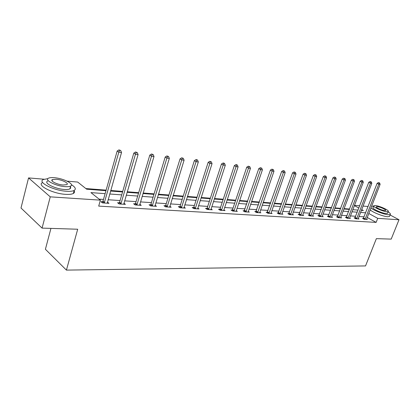 <?xml version="1.0" encoding="UTF-8"?>
<svg xmlns="http://www.w3.org/2000/svg" width="420" height="420" viewBox="0 0 420 420"><rect width="100%" height="100%" fill="white"/><g stroke="black" fill="none" stroke-linecap="round" stroke-linejoin="round"><path stroke-width="0.63" d="M50.946 228.391L45.407 249.27L66.423 270.107L365.531 265.928L376.362 238.644L391.199 239.111L399 219.749L377.722 218.353L368.77 213.465M66.423 270.107L77.7 229.231L42.074 228.113L21 208.01L28.555 177.917L44.058 179.219M67.121 181.162L77.679 182.054L86.646 189.194L105.956 190.685M349.587 209.034L344.106 208.609M340.709 208.346L335.018 207.905M331.569 207.638L325.663 207.175M322.166 206.908L316.029 206.43M312.485 206.152L306.106 205.658M302.505 205.38L295.874 204.866M292.226 204.582L285.327 204.047M281.62 203.758L274.444 203.201M270.685 202.907L263.214 202.33M259.392 202.031L251.617 201.427M247.737 201.128L239.631 200.498M235.688 200.193L227.246 199.537M223.235 199.227L214.431 198.539M210.357 198.224L201.169 197.51M197.027 197.19L187.435 196.445M183.22 196.119L173.203 195.342M168.919 195.006L158.445 194.192M154.088 193.856L143.136 193.006M138.695 192.659L127.234 191.772M122.719 191.42L110.717 190.491M106.113 190.134L85.843 188.559M354.449 205.354L359.725 205.8M363.032 206.078L368.114 206.504M353.162 209.716L352.847 209.538M105.115 193.657L90.941 192.617L100.385 200.141L98.705 206.105L376.126 222.395L367.211 217.471M364.108 216.82L359.011 216.484M355.698 216.263L350.411 215.906M347.051 215.686L341.565 215.318M338.158 215.093L332.462 214.709M329.012 214.484L323.096 214.084M319.594 213.853L313.451 213.444M309.897 213.208L303.513 212.783M299.911 212.541L293.276 212.095M289.621 211.853L282.718 211.391M279.006 211.145L271.824 210.667M268.06 210.415L260.589 209.916M256.762 209.664L248.981 209.144M245.096 208.882L236.99 208.341M233.047 208.078L224.595 207.517M220.589 207.249L211.78 206.661M207.706 206.388L198.513 205.779M194.371 205.501L184.779 204.86M180.569 204.582L170.546 203.91M166.262 203.627L155.794 202.928M151.431 202.634L140.485 201.905M136.048 201.611L124.593 200.844M120.073 200.545L108.082 199.747M103.483 199.437L99.141 199.148M102.674 201.773L100.916 201.663L102.49 202.918L108.98 203.322L107.415 202.088M119.275 202.834L117.579 202.729L119.17 203.963L125.417 204.351L123.911 203.196M135.251 203.858L133.618 203.753L135.224 204.965L141.241 205.343L139.786 204.257M150.638 204.839L149.069 204.74L150.685 205.936L156.482 206.299L155.08 205.275M165.47 205.79L163.958 205.695L165.585 206.866L171.176 207.218L169.822 206.252M179.776 206.703L178.316 206.614L179.959 207.769L185.351 208.105L184.044 207.191M193.589 207.59L192.176 207.496L193.825 208.635L199.033 208.96L197.768 208.094M206.923 208.441L205.564 208.352L207.218 209.475L212.247 209.79L211.024 208.966M219.812 209.265L218.495 209.181L220.159 210.284L225.015 210.588L223.834 209.811M232.276 210.063L231 209.979L232.664 211.071L237.368 211.365L236.224 210.62M244.335 210.835L243.101 210.756L244.766 211.827L249.317 212.111L248.209 211.402M256.006 211.58L254.809 211.502L256.478 212.562L260.883 212.835L259.812 212.158M267.304 212.305L266.149 212.226L267.818 213.271L272.087 213.539L271.047 212.893M278.255 213.003L277.137 212.929L278.806 213.959L282.938 214.216L281.93 213.602M288.876 213.68L287.789 213.612L289.454 214.625L293.465 214.877L292.488 214.284M299.171 214.342L298.116 214.274L299.786 215.271L303.676 215.518L302.726 214.951M309.162 214.977L308.144 214.914L309.808 215.901L313.582 216.137L312.659 215.591M318.864 215.602L317.872 215.539L319.531 216.51L323.201 216.741L322.303 216.216L322.214 216.678M328.288 216.2L327.322 216.143L328.981 217.103L332.54 217.324L331.669 216.82L331.585 217.266M337.439 216.788L336.504 216.731L338.153 217.675L341.618 217.891L340.767 217.408L340.683 217.833M346.337 217.355L345.424 217.297L347.072 218.232L350.438 218.447L349.613 217.98M354.989 217.912L354.102 217.854L355.745 218.778L359.016 218.983L358.218 218.537M363.405 218.447L362.539 218.395L364.182 219.308L367.364 219.508L366.587 219.072M42.074 228.113L50.253 196.849L28.555 177.917M390.075 214.982L399 219.749M376.126 222.395L377.722 218.353M100.385 200.141L50.253 196.849M365.668 212.803L360.575 212.431M357.268 212.189L351.981 211.801M348.626 211.554L343.145 211.15M339.743 210.898L334.052 210.483M330.603 210.226L324.692 209.795M321.195 209.538L315.053 209.087M311.504 208.824L305.125 208.357M301.523 208.089L294.893 207.606M291.239 207.333L284.34 206.829M280.633 206.556L273.452 206.031M269.693 205.753L262.216 205.202M258.4 204.923L250.619 204.351M246.734 204.067L238.634 203.469M234.691 203.18L226.244 202.561M222.233 202.267L213.423 201.616M209.354 201.316L200.161 200.645M196.019 200.34L186.428 199.631M182.217 199.322L172.195 198.587M167.911 198.272L157.442 197.505M153.079 197.185L142.128 196.376M137.692 196.051L126.236 195.211M121.716 194.88L109.72 193.998M361.379 210.347L363.342 210.499L361.673 209.591M358.858 208.052L354.359 205.595M110.56 191.037L122.561 191.961M127.082 192.308L138.537 193.19M142.978 193.531L153.93 194.376M158.287 194.712L168.761 195.515M173.045 195.846L183.067 196.618M187.278 196.943L196.87 197.684M201.012 197.999L210.2 198.707M214.274 199.022L223.083 199.7M227.089 200.009L235.536 200.66M239.479 200.959L247.579 201.584M251.459 201.884L259.24 202.482M263.062 202.776L270.527 203.353M274.292 203.642L281.468 204.194M285.175 204.482L292.068 205.013M295.722 205.291L302.353 205.805M305.949 206.078L312.328 206.572M315.877 206.845L322.014 207.317M325.51 207.585L331.422 208.042M334.866 208.304L340.557 208.745M343.959 209.008L349.435 209.428M352.79 209.685L358.071 210.095M104.249 203.028L118.818 152.155L121.532 152.492L107.242 203.212M102.113 202.613L102.989 201.175L117.17 151.032L118.818 152.155L119.585 150.344L120.671 150.481L118.928 149.893L119.585 150.344M118.928 149.893L117.17 151.032M121.532 152.492L120.671 150.481M35.359 221.702L33.92 220.332M47.828 178.658L43.344 179.519C37.049 182.081 53.54 190.565 66.454 191.258C70.051 191.499 72.613 191.231 74.146 190.454C76.303 189.089 75.406 187.184 71.463 184.732M42.562 182.569C36.257 185.189 52.721 193.694 65.63 194.345C69.227 194.57 71.789 194.287 73.327 193.494C74.576 192.791 74.834 191.846 74.093 190.649M70.429 186.858L70.702 188.008L69.883 188.89C68.764 189.452 66.906 189.646 64.302 189.462C55.025 188.947 43.208 182.879 47.707 181.02M51.86 180.39L52.201 180.401M54.243 177.697C51.555 177.471 49.618 177.644 48.437 178.206C43.943 180.028 55.776 186.081 65.058 186.627C67.662 186.816 69.52 186.638 70.639 186.086C74.96 184.186 63.415 178.332 54.243 177.697M63.1 185.01L66.722 184.663C69.526 183.451 62.055 179.655 56.128 179.256L52.416 179.587C49.539 180.773 57.13 184.648 63.1 185.01M70.733 187.766L70.261 187.483M373.595 206.33L371.632 206.131M370.933 207.921C373.548 210.415 384.111 214.557 388.411 214.762L390.248 214.547C390.857 214.048 390.128 213.145 388.07 211.838M370.167 209.885C372.771 212.399 383.324 216.547 387.629 216.731L389.466 216.505L389.681 215.975M387.608 213.003L387.455 213.381L386.122 213.533C381.817 213.344 371.154 208.357 373.139 207.491L373.69 206.078M375.239 205.553L373.842 205.695C371.863 206.54 382.541 211.517 386.841 211.722L388.175 211.575C390.059 210.677 379.538 205.8 375.239 205.553M384.752 210.614L385.618 210.52C386.846 209.947 380.048 206.792 377.281 206.64L376.383 206.729C375.118 207.281 381.98 210.478 384.752 210.614M120.866 204.067L135.476 154.208L138.085 154.534L123.742 204.246M118.739 203.627L119.579 202.251L133.812 153.101L135.476 154.208L136.206 152.428L137.251 152.56L135.539 151.988L136.206 152.428M135.539 151.988L133.812 153.101M138.085 154.534L137.251 152.56M136.857 205.07L151.494 156.182L154.004 156.492L139.624 205.244M134.747 204.603L135.555 203.28L149.814 155.09L151.494 156.182L152.192 154.434L153.195 154.56L151.52 153.998L152.192 154.434M151.52 153.998L149.814 155.09M154.004 156.492L153.195 154.56M152.255 206.031L166.913 158.083L169.328 158.382L154.928 206.199M150.16 205.548L150.938 204.278L165.218 157.007L166.913 158.083L167.58 156.366L168.546 156.487L166.903 155.935L167.58 156.366M166.903 155.935L165.218 157.007M169.328 158.382L168.546 156.487M167.102 206.966L181.76 159.915L184.091 160.204L169.675 207.123M165.018 206.462L165.764 205.238L180.059 158.849L181.76 159.915L182.401 158.225L183.33 158.34L181.718 157.799L182.401 158.225M181.718 157.799L180.059 158.849M184.091 160.204L183.33 158.34M181.419 207.858L196.072 161.679L198.319 161.957L183.902 208.016M179.351 207.338L180.07 206.162L194.366 160.629L196.072 161.679L196.686 160.015L197.584 160.13L196.896 159.71L195.998 159.6L196.686 160.015M195.998 159.6L194.366 160.629M198.319 161.957L197.584 160.13M195.237 208.724L209.879 163.38L212.042 163.648L197.636 208.877M193.184 208.194L193.877 207.055L208.163 162.346L209.879 163.38L210.462 161.747L211.328 161.852L209.774 161.333L210.462 161.747M209.774 161.333L208.163 162.346M212.042 163.648L211.328 161.852M208.583 209.559L223.198 165.023L225.293 165.28L210.898 209.706M206.54 209.018L207.207 207.916L221.477 164L223.198 165.023L223.76 163.411L224.595 163.517L223.907 163.112L223.067 163.007L223.76 163.411M223.067 163.007L221.477 164M225.293 165.28L224.595 163.517M221.477 210.368L236.066 166.609L238.088 166.856L223.713 210.509M219.445 209.811L220.096 208.751L234.339 165.601L236.066 166.609L236.602 165.023L237.41 165.128L236.717 164.724L235.909 164.624L236.602 165.023M235.909 164.624L234.339 165.601M238.088 166.856L237.41 165.128M233.94 211.15L248.493 168.142L250.451 168.378L236.103 211.286M231.924 210.583L232.554 209.554L246.766 167.144L248.493 168.142L249.008 166.583L249.79 166.682L248.32 166.184L249.008 166.583M248.32 166.184L246.766 167.144M250.451 168.378L249.79 166.682M245.999 211.906L260.516 169.622L262.406 169.853L248.094 212.037M243.999 211.334L258.783 168.635L260.516 169.622L261.009 168.089L261.765 168.184L260.316 167.696L261.009 168.089M260.316 167.696L258.783 168.635M262.406 169.853L261.765 168.184M257.67 212.636L272.139 171.055L273.971 171.276L259.702 212.762M255.685 212.058L270.412 170.084L272.139 171.055L272.617 169.543L273.346 169.638L271.919 169.155L272.617 169.543M271.919 169.155L270.412 170.084M273.971 171.276L273.346 169.638M268.973 213.344L283.395 172.441L285.164 172.657L270.937 213.465M266.999 212.762L281.663 171.481L283.395 172.441L283.846 170.956L284.555 171.045L283.154 170.572L283.846 170.956M283.154 170.572L281.663 171.481M285.164 172.657L284.555 171.045M279.925 214.027L294.294 173.785L296.006 173.996L281.831 214.148M277.967 213.439L292.562 172.835L294.294 173.785L294.73 172.321L295.412 172.405L294.037 171.943L294.73 172.321M294.037 171.943L292.562 172.835M296.006 173.996L295.412 172.405M290.54 214.694L304.852 175.082L306.511 175.287L292.388 214.809M288.593 214.1L303.125 174.148L304.852 175.082L305.272 173.644L305.933 173.728L304.579 173.271L305.272 173.644M304.579 173.271L303.125 174.148M306.511 175.287L305.933 173.728M300.836 215.339L315.084 176.347L316.696 176.542L302.631 215.45M298.904 214.746L313.362 175.423L315.084 176.347L315.488 174.925L316.134 175.004L314.8 174.557L315.488 174.925M314.8 174.557L313.362 175.423M316.696 176.542L316.134 175.004M310.826 215.964L325.012 177.571L326.576 177.76L312.564 216.074M308.905 215.366L323.29 176.657L325.012 177.571L325.4 176.169L326.025 176.248L324.713 175.802L325.4 176.169M324.713 175.802L323.29 176.657M326.576 177.76L326.025 176.248M320.523 216.573L334.645 178.757L336.157 178.941L322.303 216.221M318.617 215.975L332.923 177.854L334.645 178.757L335.018 177.377L335.622 177.45L334.331 177.014L335.018 177.377M334.331 177.014L332.923 177.854M336.157 178.941L335.622 177.45M329.942 217.161L343.991 179.907L345.466 180.091L331.674 216.815M328.046 216.562L342.279 179.02L343.991 179.907L344.353 178.547L344.941 178.621L343.665 178.19L344.353 178.547M343.665 178.19L342.279 179.02M345.466 180.091L344.941 178.621M339.092 217.733L353.073 181.025L354.501 181.204L340.778 217.392M337.207 217.135L351.367 180.149L353.073 181.025L353.419 179.681L353.992 179.755L352.732 179.335L353.419 179.681M352.732 179.335L351.367 180.149M354.501 181.204L353.992 179.755M347.986 218.29L361.893 182.112L363.284 182.285L349.534 218.39M346.117 217.691L360.192 181.246L361.893 182.112L362.224 180.789L362.78 180.857L361.546 180.442L362.224 180.789M361.546 180.442L360.192 181.246M363.284 182.285L362.78 180.857M356.632 218.831L370.466 183.172L371.816 183.335L358.139 218.925M354.774 218.232L368.77 182.311L370.466 183.172L370.786 181.865L371.327 181.928L370.109 181.519L370.786 181.865M370.109 181.519L368.77 182.311M371.816 183.335L371.327 181.928M365.043 219.361L378.803 184.196L380.116 184.359L366.508 219.45M363.2 218.757L377.113 183.346L378.803 184.196L379.113 182.91L379.638 182.973L378.436 182.569L379.113 182.91M378.436 182.569L377.113 183.346M380.116 184.359L379.638 182.973M104.365 202.86L102.79 201.605M104.564 202.429L102.989 201.175M120.976 203.905L119.385 202.671M121.175 203.48L119.579 202.251M136.962 204.908L135.356 203.695M137.161 204.493L135.555 203.28M152.366 205.874L150.743 204.682M152.56 205.469L150.938 204.278M167.207 206.808L165.575 205.637M167.396 206.409L165.764 205.238M181.524 207.706L179.881 206.551M181.713 207.317L180.07 206.162M195.337 208.577L193.688 207.438M195.526 208.189L193.877 207.055M208.677 209.412L207.023 208.294M208.866 209.034L207.207 207.916M221.571 210.226L219.912 209.123M221.755 209.853L220.096 208.751M234.035 211.008L232.37 209.921M234.218 210.641L232.554 209.554M246.094 211.764L244.424 210.693M246.272 211.402L244.603 210.336M257.764 212.499L256.095 211.444M257.938 212.142L256.274 211.087M269.062 213.208L267.398 212.168M269.241 212.861L267.572 211.822M280.014 213.896L278.344 212.872M280.187 213.554L278.518 212.525M290.63 214.562L288.96 213.549M290.803 214.226L289.133 213.213M300.925 215.208L299.26 214.21M301.093 214.877L299.429 213.88M310.91 215.838L309.251 214.851M311.078 215.507L309.414 214.526M320.607 216.447L318.948 215.476M320.775 216.122L319.111 215.15M330.026 217.035L328.367 216.079M330.188 216.72L328.529 215.759M339.171 217.613L337.522 216.667M339.334 217.297L337.68 216.353M348.065 218.169L346.416 217.234M348.227 217.859L346.574 216.93M356.711 218.715L355.068 217.791M356.869 218.411L355.226 217.487M365.122 219.245L363.484 218.332M365.279 218.941L363.636 218.033M52.07 180.915L52.416 179.587M69.883 188.89L70.639 186.086M74.146 190.454L73.327 193.494M387.455 213.381L388.175 211.575M390.248 214.547L389.466 216.505"/></g></svg>
